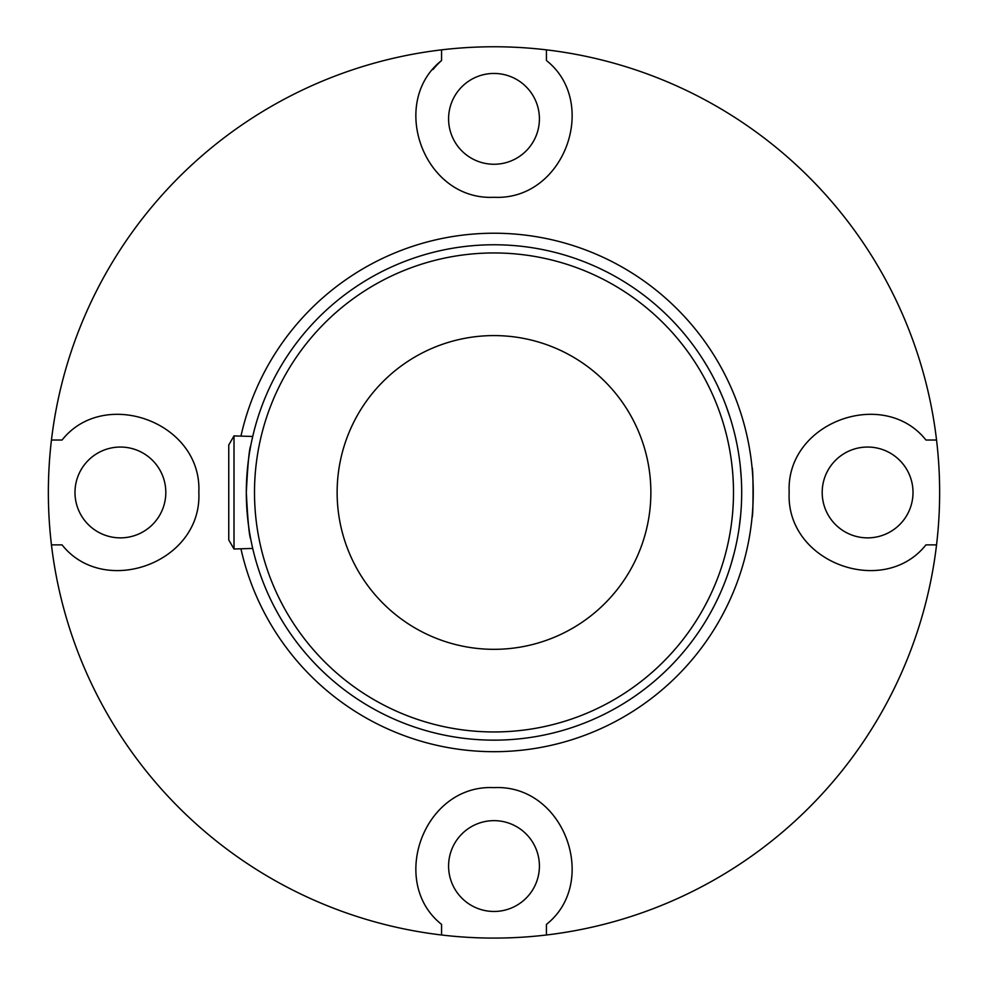 <?xml version="1.0" encoding="UTF-8"?>
<svg xmlns="http://www.w3.org/2000/svg" width="988" height="988" viewBox="0 0 988 988"><rect width="100%" height="100%" fill="white"/><g stroke="black" fill="none" stroke-linecap="round" stroke-linejoin="round"><path stroke-width="1.48" d="M494 335.587A156.87 156.87 0 0 0 337.13 492.456A156.87 156.87 0 0 0 494 649.326A156.87 156.87 0 0 0 650.87 492.456A156.87 156.87 0 0 0 494 335.587M240.949 548.797A259.251 259.251 0 0 0 753.251 492.456A259.251 259.251 0 0 0 240.949 436.116M494 252.953A239.491 239.491 0 0 1 733.491 492.456A239.491 239.491 0 0 1 494 731.947A239.491 239.491 0 0 1 254.509 492.456A239.491 239.491 0 0 1 494 252.953M494 244.765A247.692 247.692 0 0 0 246.308 492.456A247.692 247.692 0 0 0 494 740.148A247.692 247.692 0 0 0 741.692 492.456A247.692 247.692 0 0 0 494 244.765M752.066 517.218L752.066 517.218C753.35 518.737 753.35 466.163 752.066 467.682L752.066 467.682M246.308 492.456C247.778 464.039 249.272 448.453 250.754 445.699C249.272 448.453 247.778 464.039 246.308 492.456C247.778 520.874 249.272 536.447 250.754 539.201C249.272 536.447 247.778 520.874 246.308 492.456M737.246 539.201L737.888 535.694M739.073 528.382L740.716 514.365M741.692 491.901L741.679 489.826M737.9 449.256L737.246 445.699M234.008 492.456L234.008 435.893L228.759 444.983L228.759 539.93L234.008 549.007L234.008 492.456M252.718 436.474L251.767 440.734L252.718 436.474L234.008 435.893M247.692 466.324L247.124 472.313M247.124 512.587L247.704 518.663M249.408 531.532L249.816 534.026L249.408 531.532M250.767 539.201L251.014 540.51M546.426 924.398L546.426 934.994A445.637 445.637 0 0 1 51.45 440.031A445.637 445.637 0 0 1 936.55 440.031A445.637 445.637 0 0 1 546.426 934.994L546.426 924.398C599.704 882.222 564.333 784.151 494 787.621C423.667 784.151 388.296 882.222 441.574 924.398L441.574 934.994L441.574 924.398M925.941 544.882L936.55 544.882L925.941 544.882C883.766 598.16 785.695 562.777 789.165 492.456C785.695 422.123 883.766 386.753 925.941 440.031L936.55 440.031L925.941 440.031M546.426 60.515L546.426 49.906L546.426 60.515C599.704 102.678 564.333 200.749 494 197.291C423.667 200.749 388.296 102.678 441.574 60.515L441.574 49.906L441.574 60.515A78.435 78.435 0 0 0 432.991 69.555M62.059 440.031L51.45 440.031L62.059 440.031C104.234 386.753 202.305 422.123 198.835 492.456C202.305 562.777 104.234 598.16 62.059 544.882L51.45 544.882L62.059 544.882M913.011 492.456A45.411 45.411 0 0 1 867.6 537.867A45.411 45.411 0 0 1 822.189 492.456A45.411 45.411 0 0 1 867.6 447.045A45.411 45.411 0 0 1 913.011 492.456M494 164.255A45.411 45.411 0 0 0 539.411 118.856A45.411 45.411 0 0 0 494 73.445A45.411 45.411 0 0 0 448.589 118.856A45.411 45.411 0 0 0 494 164.255M165.811 492.456A45.411 45.411 0 0 0 120.4 447.045A45.411 45.411 0 0 0 74.989 492.456A45.411 45.411 0 0 0 120.4 537.867A45.411 45.411 0 0 0 165.811 492.456M494 820.645A45.411 45.411 0 0 0 448.589 866.056A45.411 45.411 0 0 0 494 911.467A45.411 45.411 0 0 0 539.411 866.056A45.411 45.411 0 0 0 494 820.645M736.863 443.81L736.406 441.562M739.345 458.395L739.555 459.988M739.197 527.506L739.296 526.802M738.95 529.235L738.258 533.532M705.926 364.239L705.296 363.214M707.087 366.178L702.517 358.768M714.139 378.91L713.558 377.799M712.904 376.551L716.399 383.418M714.398 379.417L715.201 381.01M712.867 376.477L711.298 373.563M712.62 376.033L713.311 377.342M719.388 389.729L718.795 388.445M719.61 390.211L720.215 391.557M726.192 406.192L726.415 406.821M731.49 422.098L731.132 420.913M730.725 419.554L732.38 425.173M730.7 419.468L730.33 418.307M730.132 417.652L725.698 404.87M730.552 418.986L730.984 420.406M731.244 421.271L731.441 421.913M736.122 544.709L735.158 548.958M730.984 564.506L731.342 563.321M731.824 561.666L731.305 563.419M731.935 561.295L732.145 560.542M732.417 559.603L732.738 558.467M733.182 556.824L733.751 554.651M741.679 489.653L741.692 491.863M734.343 552.329L731.034 564.346M720.857 591.886L718.671 596.727M723.537 585.538L722.71 587.551M738.53 453.035L738.407 452.257M713.311 607.571L713.892 606.471M714.534 605.224L711.805 610.399M714.806 604.693L714.126 606.002M721.265 590.935L721.561 590.281M741.247 507.301L741.198 508.079M741.457 481.687L741.395 480.452M741.321 478.945L741.185 476.648M741.296 478.451L741.37 479.921M739.728 461.31L739.975 463.335M740.37 466.855L741.346 479.378M736.937 444.131L735.64 438.03M718.078 386.913L722.697 397.324M246.333 495.606L246.345 496.729M248.531 525.542L248.359 524.245M249.495 532.075L250.1 535.657M246.321 494.457L246.63 505.127M246.308 491.938L246.321 489.715M252.718 548.426L234.008 549.007"/></g></svg>
